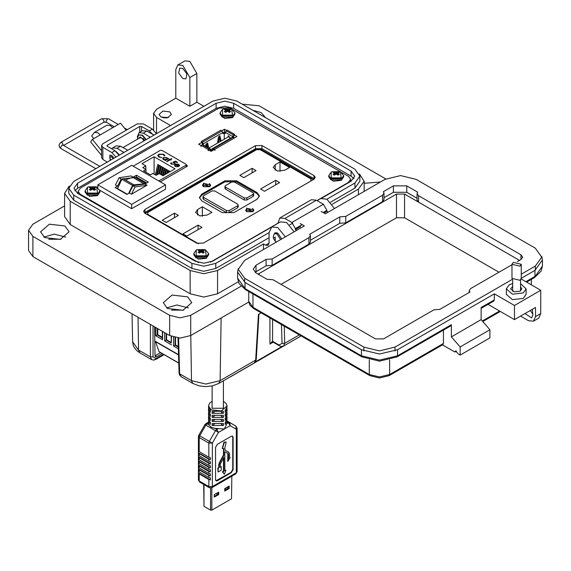 <?xml version="1.0" encoding="UTF-8"?>
<svg xmlns="http://www.w3.org/2000/svg" width="571" height="571" viewBox="0 0 571 571"><rect width="100%" height="100%" fill="white"/><g stroke="black" fill="none" stroke-linecap="round" stroke-linejoin="round"><path stroke-width="0.86" d="M313.986 175.604L261.953 145.555L255.465 145.669L145.027 209.429L143.585 211.406L144.834 213.176L196.874 243.217L203.362 243.11L313.8 179.351L315.235 177.374L313.986 175.604L313.986 178.687L314.378 178.944L261.953 148.646L255.465 148.753L144.442 212.919M224.76 490.389L228.543 488.205L228.543 486.421M214.296 496.427L218.079 494.243L218.079 492.466M231.562 497.991L231.84 476.157M231.562 498.761L211.862 510.139L211.862 487.691M210.521 488.048L210.521 510.139L211.862 510.139M210.521 510.139L203.968 506.356L203.968 484.622M203.69 484.458L203.968 506.356M229.128 488.54L224.76 491.06L224.76 488.612L229.128 486.092L229.128 488.54L228.543 488.205M218.657 494.579L214.296 497.098L214.296 494.65L218.657 492.131L218.657 494.579L218.079 494.243M218.964 137.54L218.35 137.897L217.701 143.028M219.557 135.941L220.613 141.344M201.242 142.786L202.248 143.364L202.569 144.563M225.338 132.708L223.775 132.322L222.818 132.872M206.495 144.741L205.881 145.098L205.845 146.376M207.087 143.135L207.965 147.596M218.5 142.564L219.007 139.403L218.336 139.017M218.35 138.91L219.007 139.403M219.014 139.295L219.571 137.782L220.149 141.615M221.148 141.037L219.814 135.798M217.501 143.143L218.486 136.969L219.721 135.841L220.163 136.005M203.305 144.913L202.691 144.492M234.467 135.041L234.467 134.271L227.344 130.159L226.23 130.802L225.338 132.344L225.338 133.478L224.225 132.836L222.818 133.643L222.818 132.515L221.926 130.973L220.706 130.259L201.242 141.501L202.469 142.208L203.362 143.749L203.362 144.877M205.681 146.283L206.017 144.163L207.694 143.2L207.344 143M206.516 146.761L205.874 146.219M205.881 146.112L206.538 146.604M206.545 146.497L207.102 144.984L207.373 147.261M208.629 147.982L207.694 143.2M224.225 132.836L224.225 139.26M234.374 137.925L233.132 136.847L234.467 135.555M228.507 136.79L228.685 135.869M209.935 148.738L202.812 144.627L201.063 145.327L208.194 149.445L209.935 148.738L209.843 150.651M201.063 146.611L201.063 145.327M212.847 150.359L211.306 151.087L210.192 150.444M225.338 132.344L232.461 136.462L232.461 137.318M229.849 137.497L228.514 135.777L227.836 137.176M232.461 136.462L233.353 134.913L234.467 134.271M233.061 137.397L232.433 137.333L212.976 148.567L214.824 149.338L234.288 138.103L233.061 137.397L213.604 148.631M212.712 150.28L212.976 148.567M214.824 150.623L214.824 149.338M208.194 149.445L208.194 150.73M209.528 150.473L209.079 150.216M210.977 150.894L212.712 149.509M210.192 150.059L210.977 150.508L210.977 149.481L210.142 149.002M230.998 138.161L228.564 136.755L208.872 148.125M230.791 138.039L210.977 149.481M223.432 401.306L226.337 403.683L227.065 406.01L221.327 410.97L211.191 409.807L208.465 406.01L208.465 407.023L210.371 410.278L210.371 412.305L208.465 409.05L208.636 408.037M208.465 409.05L208.465 411.07L210.371 414.325L210.371 416.352L208.465 413.097L208.636 412.084M208.465 413.097L208.465 415.124L210.371 418.379L210.371 420.399L208.465 417.144L208.636 416.131M208.465 417.144L208.465 419.171L210.371 422.426L210.371 424.453L208.465 421.191L208.636 420.185M208.472 423.018L208.915 424.86L211.191 427.194L214.924 428.329L224.339 429.042L227.058 423.425L227.065 421.191L225.16 424.453L225.16 422.426L227.065 419.171L227.065 417.144L225.16 420.399L225.16 418.379L227.065 415.124L227.065 413.097L225.16 416.352L225.16 414.325L227.065 411.07L227.065 409.05L225.16 412.305L225.16 410.278L227.065 407.023L227.065 406.01M219.15 464.837L219.15 467.82L218.108 468.427L218.108 472.024L217.751 468.22L218.793 467.62L218.793 464.63L219.15 464.837L219.878 462.467L223.825 455.223L223.825 448.578L222.497 448.52L224.339 442.332L226.18 442.147L224.853 447.985L225.21 450.348M222.333 448.406L223.982 442.125L225.995 442.061M218.115 428.585L215.503 430.684L209.336 441.362L212.333 443.089L218.493 432.418L215.503 430.684L204.946 424.596L198.787 435.266L199.693 435.794L205.86 425.124L207.095 423.81L205.86 423.689L208.465 422.183M208.822 463.302L210.421 463.716L210.421 461.696L208.822 461.275L199.179 455.708L198.458 454.787L198.458 456.814L199.179 457.735L208.822 463.302L208.822 465.329L199.179 459.762L198.458 458.834L198.458 460.861L199.179 461.782L208.822 467.349L208.822 469.376L199.179 463.809L198.458 462.888L198.458 464.908L210.421 471.817L208.822 471.403L208.822 473.423L199.179 467.856L198.458 466.935L198.458 468.962L210.421 475.864L208.822 475.45L208.822 477.47L199.179 471.903L198.458 470.982L198.458 473.009L210.421 479.911L208.822 479.497L208.822 486.585L199.179 481.018L199.179 473.93L198.458 473.009M199.693 482.152L209.336 487.72L208.822 486.585L212.333 486.585L212.333 443.089L208.822 443.089L209.336 441.362L199.693 435.794L199.179 437.522L208.822 443.089L208.822 457.228L210.421 457.642L210.421 459.669L208.822 459.255L199.179 453.688L198.458 452.767L198.458 450.74L199.179 451.661L199.179 437.522L198.458 436.508L198.458 480.004L199.693 482.152L198.458 480.004M199.179 471.903L199.179 469.883L198.458 468.962M199.179 467.856L199.179 465.836L198.458 464.908M226.894 408.037L227.065 409.05M212.126 411.291L223.404 411.291L223.404 413.318L212.126 413.318L212.126 411.291M226.894 412.084L227.065 413.097M212.126 415.338L223.404 415.338L223.404 417.365L212.126 417.365L212.126 415.338M226.894 416.131L227.065 417.144M212.126 419.392L223.404 419.392L223.404 421.412L212.126 421.412L212.126 419.392M226.894 420.185L227.065 421.191M212.126 423.439L223.404 423.439L223.404 425.459L212.126 425.459L212.126 423.439M199.179 473.93L208.822 479.497M208.822 457.228L199.179 451.661M236.351 427.194L235.837 426.059L227.058 420.991L229.678 422.504L230.192 425.659L236.351 429.221L235.837 426.059L227.058 420.991M214.368 424.167L212.126 425.459M223.404 425.459L221.163 424.167M208.822 467.349L210.421 467.77L210.421 465.743L208.822 465.329M210.421 471.817L210.421 469.79L208.822 469.376M210.421 475.864L210.421 473.844L208.822 473.423M210.421 479.911L210.421 477.891L208.822 477.47M237.072 448.335L237.072 446.308M237.072 444.288L237.072 442.261M237.072 464.53L237.072 462.503M237.072 460.483L237.072 458.456M237.072 456.429L237.072 454.409M237.072 452.382L237.072 450.355M223.404 413.318L221.163 412.019M214.368 412.019L212.126 413.318M223.404 417.365L221.163 416.066M214.368 416.066L212.126 417.365M223.404 421.412L221.163 420.12M214.368 420.12L212.126 421.412M233.104 437.236L232.59 436.101L231.355 436.223L217.33 444.324L215.574 447.357L215.574 479.754L216.088 480.889L217.33 480.761L231.355 472.667L233.104 469.626L233.104 437.236L232.404 436.023M210.421 459.669L198.458 452.767M215.924 480.761L230.998 472.46L232.747 469.426L232.747 437.029M218.793 464.63L219.521 462.26L223.468 455.016L223.468 448.67M225.131 450.283L228.536 452.046M229.528 457.228L229.927 457.442M227.75 461.211L227.865 453.353M224.853 470.418L225.902 470.226L224.853 470.825L224.853 451.797L228.122 453.488L228.5 454.33L228.5 458.028L228.143 457.821M218.108 472.024L221.227 470.226L221.227 466.628L220.178 467.228L220.178 464.244L223.825 457.507L223.825 471.425L222.783 472.024L224.339 474.244L222.426 471.817L223.468 471.218L223.468 458.099M220.178 466.821L221.227 466.628M199.179 469.883L208.822 475.45M219.15 467.82L218.793 467.62M218.108 468.427L217.751 468.22M223.825 471.425L223.468 471.218M222.783 472.024L222.426 471.817M224.339 474.244L225.902 470.226M228.443 451.996L229.528 453.731L229.528 457.428L230.12 457.521L227.915 461.339L228.5 458.028M228.8 452.203L225.26 450.376M210.421 463.716L198.458 456.814M199.179 465.836L208.822 471.403M210.421 467.77L198.458 460.861M227.494 488.812L227.494 487.027M214.425 494.579L214.425 496.356M160.301 181.799L187.11 166.325L187.424 165.897L186.353 165.055M226.673 130.545L224.446 129.26L221.705 130.845M202.248 142.079L198.615 144.17L201.063 145.584M234.174 138.039L236.915 136.462L233.796 134.656M208.194 149.702L211.084 151.372L214.717 149.274M317.026 200.599L348.182 182.613L350.637 179.28L348.681 176.475L341.772 172.485M340.68 171.857L233.068 109.725M231.983 109.097L229.67 107.762L219.043 108.055L80.547 188.016L78.099 191.349L80.047 194.154L198.572 262.581M210.321 262.203L277.834 223.225M313.986 179.23L313.986 178.687L261.953 148.646L255.465 148.753L145.027 212.512L145.027 213.283M224.446 129.26L224.446 132.236M159.338 181.25L159.338 180.636L185.989 165.255L186.353 164.748L185.989 164.241L161.964 150.373L160.215 150.373L133.214 166.161M179.544 165.619L178.737 166.511L175.704 164.755L175.169 165.483L175.69 166.19L177.824 166.825L175.326 166.461L174.598 165.54L175.361 164.469L176.889 164.041L178.844 164.441L179.544 165.619M169.637 159.673L169.037 159.33L170.051 159.437L171.421 158.645L171.835 158.888L170.465 159.673L171.064 160.023L170.051 159.916L167.075 161.636L166.661 161.393L169.637 159.673L166.882 161.522M158.874 157.032L157.76 155.605L158.838 154.17L163.749 154.213L164.841 155.662L164.155 155.897L163.242 154.477L159.223 154.427L158.417 155.526L159.345 156.761L161.864 157.639L158.874 157.032M162.985 175.732L159.202 173.548L156.126 175.326L152.921 173.47L150.473 174.89L143.528 170.879L145.976 169.466L142.771 167.61L145.841 165.84L142.058 163.649L154.077 156.711L175.011 168.795L162.985 175.732M159.338 180.636L158.638 180.843M163.427 157.56L166.953 157.582L167.638 158.767L168.681 158.645L165.29 160.601L164.876 160.365L165.462 160.023L163.434 159.602L162.699 158.574L163.427 157.56L162.706 158.702M174.141 163.941L174.576 163.37L174.048 162.706L172.785 162.25L175.583 161.186L177.488 162.285L177.01 162.564L175.433 161.65L173.962 162.207L175.218 163.306L174.54 164.191L171.286 164.198L170.7 163.406L171.179 162.628L171.785 163.941L174.141 164.198L174.562 163.492M178.844 164.441L179.558 165.54M176.889 164.041L178.844 164.698M175.361 164.469L176.889 164.298M174.612 165.661L175.361 164.726M175.69 166.19L177.652 166.761M175.183 165.611L175.69 166.454M169.266 159.459L169.459 159.095M170.465 159.673L170.836 160.151M171.421 158.645L171.614 159.016M170.051 159.437L171.421 158.902M169.459 159.352L170.051 159.694M158.838 154.17L157.767 155.733M161.807 157.646L159.345 156.761M158.424 155.655L159.345 157.018M163.749 154.213L164.833 155.783M158.838 154.427L163.749 154.47M165.597 174.226L166.725 169.58L167.71 170.144L167.603 173.07M155.298 174.847L157.817 164.434L158.802 165.005L158.802 167.489L157.032 174.805M159.616 173.791L161.379 166.489L162.364 167.06L162.364 169.551L161.129 174.662M154.077 174.141L154.077 156.711M161.393 174.819L163.163 167.524L164.141 168.088L164.141 170.579L162.906 175.69M157.389 174.598L159.602 165.462L160.579 166.033L160.579 168.524L159.345 173.634M163.242 175.59L164.94 168.552L165.925 169.116L165.24 174.433M167.96 172.863L168.509 170.608L169.487 171.172L169.487 171.985M145.841 169.387L145.841 165.84M145.976 172.292L145.976 169.466M167.66 158.652L166.953 157.839L163.427 157.817M168.267 158.403L167.638 158.767M165.462 160.023L165.098 160.494M171.785 163.941L174.141 164.198M171.35 163.456L171.785 164.198M171.179 162.628L171.443 163.035M170.715 163.534L171.179 162.885M174.598 162.471L175.211 163.434M173.962 162.207L174.598 162.728M175.583 161.186L177.26 162.414M173.184 162.357L175.583 161.443M178.737 166.282L176.161 164.541L178.737 166.282L179.016 165.604M167.117 158.745L166.568 159.644L163.863 159.623L163.306 158.709M176.161 164.541L178.452 164.698L179.037 165.476L178.737 166.025M166.903 173.477L167.71 170.144M156.333 175.211L158.802 165.005M160.594 174.355L162.364 167.06M162.378 175.383L164.141 168.088M158.688 173.848L160.579 166.033M164.541 174.84L165.925 169.116M169.259 172.114L169.487 171.172M163.863 159.623L163.292 158.581L163.841 157.803L166.546 157.824L167.132 158.617L166.568 159.644M166.568 159.388L163.863 159.366M133.114 184.854L132.543 185.432L121.844 179.258L123.043 178.616L133.728 184.783L133.114 184.854M131.444 194.233L135.063 186.945L147.061 185.211L131.444 194.233L129.339 193.019L132.957 185.732L144.963 183.998L148.303 182.07L136.505 175.254L133.164 177.181L126.105 179.622M133.164 177.181L131.059 175.968L119.054 177.702L115.435 184.99L117.54 186.203L115.156 187.581L126.962 194.39L129.339 193.019M131.715 204.368L97.877 184.833L131.715 165.297L165.547 184.833L131.715 204.368L131.715 208.736L165.547 189.201L165.547 184.833M135.141 177.296L133.378 177.695L144.07 183.869L145.862 183.477L135.306 177.453M144.07 183.869L133.885 184.883L123.043 178.616M128.711 193.376L132.543 185.432M121.844 179.258L117.569 188.623L127.254 194.219M133.378 177.695L123.343 178.787M99.918 190.386L131.715 208.736M135.62 177.567L136.505 177.053L146.747 182.97M116.72 188.48L117.804 187.852M136.505 175.254L136.505 177.053M121.887 179.194L121.159 178.916L117.54 186.203M97.877 187.531L97.877 184.833M135.063 186.945L132.957 185.732M119.054 177.702L121.159 178.916M167.117 117.812L163.427 117.812M168.552 117.433L161.993 117.433M169.658 111.866L162.899 111.088L159.073 114.393L160.894 116.927L167.646 117.697L171.471 114.393L169.658 111.866M119.496 154.991L116.405 151.758M203.847 106.299L196.831 102.245L189.822 106.299L189.822 77.549L182.806 65.401L177.845 64.916L175.797 69.455L175.797 98.198L156.511 109.332L153.606 113.379L156.511 117.433L170.536 125.527M177.845 64.916L184.861 60.861L189.822 61.354L196.831 73.502L189.822 77.549M182.806 78.562L178.759 73.102L179.708 68.135L182.806 68.441L186.853 73.902L185.903 78.869L182.806 78.562M364.141 183.298L380.436 181.978M252.796 110.267L261.261 112.623L265.344 117.512M285.372 236.865L277.827 227.558L271.632 226.944L269.062 232.618L215.767 263.388L203.847 266.243L191.92 263.388L73.759 195.168L68.82 188.287L73.759 181.4L212.962 101.031L224.881 98.183L236.808 101.031L354.969 169.259L359.908 176.139L354.969 183.02L326.919 199.215L320.724 198.601L317.148 200.664M274.137 233.953L275.044 232.847L277.827 233.125L281.696 238.985M294.136 231.805L286.599 222.497L280.397 221.883L271.632 226.944M166.589 307.926L176.896 304.971L188.509 307.926M167.467 308.483L163.292 302.666L172.092 295.057L187.631 296.841L191.806 302.666L183.005 310.267L167.467 308.483M43.86 237.072L54.166 234.117L65.786 237.072M44.738 237.629L40.562 231.812L49.37 224.203L64.901 225.988L69.077 231.812L60.276 239.413L44.738 237.629M183.598 310.117L171.5 310.117M60.869 239.263L48.771 239.263M359.908 176.139L359.908 181.2L354.969 188.08L330.53 202.198M269.062 237.679L215.767 268.456L203.847 271.304L191.92 268.456L73.759 200.228L68.82 193.348L68.82 188.287M332.179 204.275L358.481 189.094L364.141 181.2L359.466 173.919M189.822 106.299L175.797 98.198M154.027 135.056L146.868 131.094L142.529 130.666L139.017 132.693L143.357 133.122L150.223 137.254M127.733 150.244L120.567 146.276L116.227 145.848L112.723 147.875L117.062 148.303L123.921 152.436M69.262 186.067L64.587 193.348L70.247 201.242L190.172 270.476L203.847 273.745L217.522 270.476L263.452 243.96L265.558 245.173L268.035 245.416L269.062 243.146L269.062 232.618M64.587 193.348L64.587 216.63L70.247 224.524L190.172 293.758L203.847 297.027L217.522 293.758L238.243 281.796M263.452 249.52L263.452 243.96M111.716 148.824L112.723 147.875M137.233 137.04L139.017 132.693M196.831 102.245L196.831 73.502M270.818 227.558L212.612 261.161L203.847 263.26L195.082 261.161L77.613 193.348L73.98 188.287L77.613 183.227L216.116 103.258L224.881 101.167L233.646 103.258L351.115 171.079L354.748 176.139L351.115 181.2L321.659 198.201M385.753 178.93L259.07 105.792L242.14 104.115M334.456 208.522L326.919 199.215M64.587 205.931L32.904 224.217L28.55 230.291L32.904 236.365L169.658 315.32L180.179 317.833L190.693 315.32L241.076 286.235M28.55 230.291L28.55 250.533L32.904 256.607L169.658 335.562L180.179 338.075L190.693 335.562L248.763 302.038M74.787 190.814L77.613 188.287L216.116 108.319L224.881 106.227L233.646 108.319L351.115 176.139L353.941 178.673M350.515 181.2L350.494 181.557M78.234 193.705L78.213 193.348M110.296 160.308L109.81 155.212L111.695 155.398L113.972 158.181M93.787 138.582L91.667 135.941L94.415 132.415L97.805 132.75L100.203 134.877L92.409 139.374L90.661 141.865L101.581 155.455M126.162 130.267L120.467 123.179L112.673 127.676L110.274 125.549L106.884 125.213L94.415 132.415M115.927 157.054L111.873 152.514L102.873 147.318L101.581 145.519L102.873 143.721L137.161 123.921L143.392 123.921L152.4 129.117L156.447 133.664M119.039 155.255L114.992 150.715L107.269 146.255L106.898 145.741L107.269 145.227L139.774 126.462L141.558 126.462L149.281 130.916L152.807 134.528M101.581 145.519L101.581 157.66L102.873 159.459L107.191 162.1M101.581 150.78L92.409 139.374M143.05 138.839L144.27 140.694M122.922 147.639L139.874 137.854L141.758 138.039L144.035 140.823M110.724 160.058L109.682 157.589L111.466 156.561L113.087 158.695M140.366 137.69L140.759 137.34M109.682 157.589L110.167 155.069M139.31 138.182L139.338 137.561L140.38 136.961L141.237 137.804M143.164 138.496L142.914 139.01M137.226 139.381L138.553 134.999L142.008 135.341L145.876 139.767M146.269 139.538L142.4 135.113L138.753 134.892M144.62 140.495L143.335 138.567L142.736 138.817M139.695 137.954L140.002 137.054M122.858 147.603L120.959 146.504M273.395 238.15L275.208 237.101L275.208 241.283L273.395 238.15L273.395 236.059L274.458 233.71L277.021 233.967L280.604 239.62M275.208 241.283L276.457 242.011L275.208 241.283M520.545 283.73L526.134 288.883L523.229 292.93L512.423 294.172L506.299 288.883L509.204 284.836L512.658 283.537M526.134 288.883L526.134 294.35L523.229 298.397L512.423 299.639L506.299 294.35L506.299 288.883M512.658 286.406L510.638 288.883L514.086 291.86L520.16 291.16L521.794 288.883L520.545 286.849M532.871 313.979L530.238 310.538M238.278 268.663L237.579 272.082L245.059 282.509L361.443 349.702L379.501 354.02L397.552 349.702L494.308 293.844L514.464 305.478L514.464 319.646L535.498 307.505L535.498 316.612L533.442 321.152L538.703 318.111L540.758 313.579L540.758 290.296L521.123 278.962M524.977 313.579L531.587 317.933L532.871 315.092L532.336 309.332M525.855 281.696L534.97 276.435L534.97 270.361L521.23 278.298M514.464 305.478L540.758 290.296M534.97 270.361L542.45 259.941L541.708 256.415M328.225 212.119L326.912 211.363L324.057 213.019M300.624 226.544L295.364 229.585L296.677 230.341M533.442 321.152L528.489 320.659L520.602 316.106M456.622 351.015L454.866 352.029L442.446 344.863M326.912 211.363L326.912 210.356L323.407 204.282L316.398 200.235L311.438 199.743L279.89 217.958L284.85 218.45L291.86 222.497L295.364 228.571L295.364 229.585M481.16 308.34L493.794 301.045L494.308 299.911L494.308 293.844M488.019 304.379L514.464 319.646M397.552 349.702L397.552 355.776L451.361 324.706L451.361 336.854L481.16 319.646L481.16 307.505L494.308 299.911M389.665 359.866L389.665 374.497L389.151 375.632L442.96 344.563L443.474 343.428L389.665 374.497L379.501 376.924L369.33 374.497L252.946 307.298L248.735 301.431L248.735 291.538M443.474 330.102L443.474 343.428M454.866 352.029L455.38 350.894L458.377 354.056L460.126 355.069L460.126 346.968L451.361 336.854M451.361 324.706L450.847 325.841L397.038 356.911L379.501 361.136L361.957 356.911L361.443 355.776L379.501 360.094L397.552 355.776L397.038 356.911M460.126 355.069L489.925 337.861L489.925 329.767L481.16 319.646M277.834 223.361L279.89 217.958M460.126 346.968L489.925 329.767M258.121 274.144L396.502 194.061L404.561 194.061L519.46 260.397M281.096 284.372L396.502 217.744L404.561 217.744L498.954 272.239M519.874 266.186L511.966 264.294L513.322 262.403L521.23 264.294L519.874 266.186M521.23 264.294L521.23 278.384L519.874 280.275L511.966 278.384L511.966 264.294M521.23 274.23L535.305 266.107L541.743 257.136L535.305 248.164L416.095 179.337L400.557 175.618L385.011 179.337L325.37 213.775L321.223 211.377M300.182 223.525L304.329 225.916L244.688 260.355L238.25 269.326L244.688 278.298L363.898 347.125L379.437 350.844L394.982 347.125L512.308 279.39M517.29 261.646L520.98 259.519L522.658 257.178L520.98 254.837L418.522 195.689L417.073 193.662L417.758 192.213L406.795 185.882L393.433 185.882L383.348 191.706L384.033 193.162L382.584 195.182L345.769 216.438L339.745 216.88L309.718 234.217L310.403 235.673L308.947 237.693L272.131 258.949L266.107 259.391L256.022 265.215L253.253 269.077L256.022 272.931L266.985 279.262L273.009 279.704L375.461 338.853L383.569 338.853L433.867 309.817L439.891 309.375L469.919 292.038L469.226 290.582L470.682 288.555L511.966 264.723M519.467 260.39L418.522 202.12L417.073 200.093L417.073 193.662M417.073 198.244L406.795 192.306L393.433 192.306L384.033 197.737M384.033 193.162L384.033 199.586L382.584 201.613L345.769 222.868L339.745 223.311L310.403 240.248M310.403 235.673L310.403 242.097L308.947 244.124L272.131 265.379L266.107 265.822L255.066 272.288M339.745 216.88L339.745 223.311M266.107 259.391L266.107 265.822M333.7 171.907L333.121 172.342L334.463 172.977L333.121 174.376L333.7 174.812L334.449 175.14L336.212 173.991L337.975 175.14L339.302 174.376L337.961 172.977L339.302 172.342L337.975 171.571L333.7 171.907M331.216 172.135L331.216 177.902L341.208 177.902L340.309 171.693L332.115 171.693L331.216 172.135M334.363 175.111L334.213 173.391M334.692 174.926L334.463 172.977M334.849 174.79L334.449 171.571M335.448 174.291L335.591 171.878M336.212 173.991L336.212 171.971M336.976 174.291L336.833 171.878M337.575 174.79L337.975 171.571M337.732 174.926L337.961 172.977M338.061 175.111L338.21 173.391M224.995 109.147L224.424 109.582L225.766 110.224L224.424 111.616L225.752 112.387L227.515 111.231L229.278 112.387L230.605 111.616L229.264 110.224L230.605 109.582L229.278 108.818L224.995 109.147M222.512 109.375L222.512 115.149L232.511 115.149L231.612 108.94L223.418 108.94L222.512 109.375M225.666 112.351L225.509 110.631M225.988 112.166L225.766 110.224M226.145 112.03L225.752 108.818M226.751 111.538L226.887 109.118M227.515 111.231L227.515 109.211M228.279 111.538L228.136 109.118M228.878 112.03L229.278 108.818M229.035 112.166L229.264 110.224M229.364 112.351L229.513 110.631M198.701 249.841L198.123 250.276L199.465 250.919L198.123 252.311L199.45 253.081L201.213 251.932L202.976 253.081L204.304 252.311L202.962 250.919L204.304 250.276L202.976 249.513L198.701 249.841M196.217 250.069L196.217 255.844L206.217 255.844L205.31 249.634L197.116 249.634L196.217 250.069M199.365 253.053L199.215 251.333M199.693 252.867L199.465 250.919M199.85 252.725L199.45 249.513M200.45 252.232L200.592 249.812M201.213 251.932L201.213 249.912M201.977 252.232L201.841 249.812M202.584 252.725L202.976 249.513M202.741 252.867L202.962 250.919M203.062 253.053L203.219 251.333M90.004 187.088L89.426 187.524L90.768 188.166L89.426 189.558L90.004 189.993L90.753 190.321L92.516 189.172L94.279 190.321L95.607 189.558L94.265 188.166L95.607 187.524L94.279 186.753L90.004 187.088M87.52 187.317L87.52 193.091L97.513 193.091L96.613 186.874L88.419 186.874L87.52 187.317M90.668 190.293L90.518 188.573M90.996 190.107L90.768 188.166M91.153 189.972L90.753 186.753M91.753 189.479L91.895 187.06M92.516 189.172L92.516 187.152M93.28 189.479L93.137 187.06M93.88 189.972L94.279 186.753M94.037 190.107L94.265 188.166M94.365 190.293L94.515 188.573M178.552 338.025L179.629 373.791L191.471 380.629L205.81 384.055L220.149 380.629L255.701 360.101L258.42 314.385L261.097 312.844M132.615 341.801L138.553 350.08L150.394 356.911L150.394 324.442M272.795 341.95L269.933 344.07L272.538 341.265L272.959 342.065M155.041 355.826L156.789 356.697L162.2 353.57M160.579 352.635L155.169 355.762M156.789 356.697L155.54 356.825L155.041 355.754L154.591 326.862M138.054 317.319L138.553 350.08L139.859 352.871L151.658 359.687L150.394 356.911L153.064 356.911L156.126 358.617L163.534 354.341M221.105 318.004L220.149 380.629L218.843 383.419L254.288 362.963L256.251 359.416L258.949 314.086M179.629 373.791L180.971 376.61L179.551 375.068L179.08 373.049L179.629 373.791M272.603 319.489L272.603 341.301L279.091 345.048L282.045 343.399L284.715 343.349L283.53 346.076L301.095 335.934M272.538 341.265L272.995 342.086L279.483 345.833L281.325 346.49L283.53 346.076M166.611 333.799L166.611 339.802L166.168 340.059L171.257 342.993L171.257 336.362M166.168 333.55L166.168 340.059L164.676 340.916L164.676 332.686M162.35 337.347L157.703 334.663L157.703 328.66M157.261 328.404L157.261 334.913L162.35 337.854L162.35 331.344M157.703 334.663L155.776 335.777L155.776 327.547M159.338 351.829L178.773 363.049M155.633 341.715L159.002 351.636M155.262 341.251L154.812 341.222M154.741 326.947L154.741 336.34M171.257 342.486L166.611 339.802M162.35 337.854L162.614 339.724L155.776 335.777M162.614 331.494L162.614 339.724M171.514 336.469L171.257 342.993M171.514 344.863L164.676 340.916M178.273 346.54L175.511 344.948L175.076 345.198L178.295 347.054M175.511 337.647L175.511 344.948M175.076 337.554L175.076 345.198L173.584 346.062L173.584 337.19M178.345 348.81L173.584 346.062M203.918 183.398L210.371 184.94L209.257 186.481L202.812 184.94L203.918 183.398M252.903 211.677L246.665 211.677L246.665 208.08L252.903 211.677M246.779 211.741L245.694 210.135L247.007 208.401M209.707 186.738L203.469 186.738L203.469 183.141L209.707 186.738M203.59 186.803L202.498 185.197L203.811 183.462M202.812 184.94L202.812 186.089M280.026 161.957L289.597 167.481L284.808 170.244L277.435 171.093L273.252 167.481L275.236 164.719L280.026 161.957L280.026 171.393M252.125 168.317L256.044 170.579L243.796 177.652L239.877 175.39L252.125 168.317L252.125 172.842M275.743 180.286L279.662 182.549L264.523 191.292L260.604 189.03L275.743 180.286L275.743 184.811M197.573 209.557L202.355 206.795L211.934 212.319L207.145 215.081L199.764 215.931L195.589 212.319L197.573 209.557L197.573 215.081M174.455 213.154L178.373 215.417L166.132 222.49L162.214 220.228L174.455 213.154L174.455 217.679M198.08 225.124L201.998 227.386L186.86 236.13L182.941 233.867L198.08 225.124L198.08 229.649M201.799 200.814L199.4 197.473L201.799 194.133L224.96 180.764L236.537 180.764L257.021 192.591L259.42 195.932L257.021 199.272L233.867 212.64L222.283 212.64L201.799 200.814M202.355 216.231L202.355 206.795M252.56 208.401L253.881 210.135L252.789 211.741M199.45 197.987L201.799 195.161L224.96 181.792L236.537 181.792L257.021 193.619L259.37 196.445M209.364 183.462L210.685 185.197L209.593 186.803M238.2 204.932L238.2 206.988L237.65 207.758L229.185 212.64L226.516 212.64L203.583 199.4L203.026 198.629L203.026 196.574L203.583 195.803L212.041 190.914L214.717 190.914L237.65 204.161L238.2 204.932L237.65 205.703L229.185 210.585L226.516 210.585L203.583 197.345L203.026 196.574M253.681 193.555L253.681 195.61L253.124 196.381L246.893 199.978L244.217 199.978L225.516 189.179L224.96 188.409L224.96 186.353L225.516 185.582L231.747 181.985L234.424 181.985L253.124 192.784L253.681 193.555L253.124 194.326L246.893 197.923L244.217 197.923L225.516 187.124L224.96 186.353M210.371 186.089L210.371 184.94M247.115 208.336L253.56 209.878L252.453 211.42L246.008 209.878L247.115 208.336M261.953 145.555L261.953 149.845M255.465 145.669L255.465 149.445M219.014 138.282L218.35 137.897M219.235 137.897L218.572 137.511M219.407 137.797L218.743 137.411M206.545 145.484L205.881 145.098M206.773 145.098L206.102 144.713M206.945 144.998L206.274 144.613M203.362 143.749L222.818 132.515M221.926 130.973L202.469 142.208M228.429 135.734L228.079 135.934M202.177 144.684L209.307 148.803M233.353 134.913L226.23 130.802M223.432 401.691L223.461 408.286L212.069 408.286L212.098 401.691M208.915 424.86L207.095 423.81L208.465 423.018M199.179 455.708L199.179 453.688M199.179 463.809L199.179 461.782M199.179 459.762L199.179 457.735M227.065 421.833L228.436 422.626L230.192 425.659L218.493 432.418L216.737 429.378L214.924 428.329M235.837 473.851L211.82 487.72L212.333 486.585L236.351 472.717L237.079 471.703L235.837 473.851L236.351 472.717L236.351 429.221L237.079 428.207L235.837 426.059L229.678 422.504L227.058 423.425M208.822 459.255L208.822 461.275M233.104 469.626L232.747 469.426M231.355 472.667L230.998 472.46M217.33 480.761L216.973 480.561M223.825 455.223L223.468 455.016M223.418 456.55L223.061 456.343M219.878 462.467L219.521 462.26M228.5 454.33L228.143 454.123M80.047 194.154L80.047 194.754M187.16 165.526L187.16 166.289M145.027 209.429L145.027 212.512M185.989 165.255L185.989 166.975M147.061 185.211L144.963 183.998M133.436 177.667L144.128 183.841M134.92 177.231L145.619 183.405M146.868 131.094L143.357 133.122M120.567 146.276L117.062 148.303M265.558 245.173L269.062 243.146M73.759 200.228L73.759 195.168M191.92 268.456L191.92 263.388M215.767 268.456L215.767 263.388M354.969 188.08L354.969 183.02M358.481 189.094L358.481 194.654M217.522 270.476L217.522 293.758M190.172 270.476L190.172 293.758M70.247 201.242L70.247 224.524M123.2 152.857L123.2 151.843M149.495 137.675L149.495 136.662M156.511 117.433L156.511 133.628M351.115 171.079L351.115 176.139M233.646 103.258L233.646 108.319M216.116 103.258L216.116 108.319M77.613 183.227L77.613 188.287M190.693 315.32L190.693 335.562M169.658 315.32L169.658 335.562M32.904 236.365L32.904 256.607M149.281 130.916L152.4 129.117M111.873 152.514L114.992 150.715M141.558 126.462L141.558 131.23M139.774 132.258L139.774 126.462M107.269 145.227L107.269 146.255M102.873 147.318L102.873 159.459M112.673 127.676L100.203 134.877M139.338 137.561L139.731 137.34M142.771 138.71L143.15 138.496M63.345 145.291L61.968 142.436L60.155 142.921L58.977 145.448L59.827 147.632L60.961 148.56L60.547 147.639L61.968 145.177L62.889 145.034M114.236 126.776L106.463 122.287L106.049 121.366L107.469 118.904L108.476 118.804L101.724 118.804L102.73 118.904L104.15 121.366L103.736 122.287L63.624 145.448M527.083 282.409L527.083 281.831M535.498 316.612L540.758 313.579M534.456 277.57L542.45 266.015L541.037 271.289L534.456 277.57L526.583 282.117M361.443 349.702L361.443 355.776L245.059 288.576L245.573 289.711L361.957 356.911M245.059 282.509L245.059 288.576L237.579 278.156L237.579 272.082M326.912 210.356L323.179 212.512M302.145 224.653L295.364 228.571M248.735 301.431L249.834 305.1L253.46 308.433L252.946 307.298L252.946 293.972M253.46 308.433L369.844 375.632L369.33 374.497L369.33 359.866M499.568 311.045L482.331 320.995M284.85 218.45L316.398 200.235M291.86 222.497L323.407 204.282M404.561 194.061L404.561 217.744M396.502 194.061L396.502 217.744M259.084 273.402L259.084 274.701M244.688 278.298L244.688 282.288M363.898 347.125L363.898 350.951M394.982 347.125L394.982 351.001M535.305 266.107L535.305 270.169M520.98 254.837L520.98 259.519M418.522 195.689L418.522 202.12M406.795 185.882L406.795 192.306M393.433 185.882L393.433 192.306M382.584 195.182L382.584 201.613M345.769 216.438L345.769 222.868M308.947 237.693L308.947 244.124M272.131 258.949L272.131 265.379M256.022 265.215L256.022 271.646M332.115 171.693L331.173 172.149L328.775 175.682L330.952 178.716L341.472 178.716L343.649 175.682L343.649 176.846L341.472 179.886L330.952 179.886L328.775 176.846L333.264 181.221L341.251 180.372L343.649 176.846M223.418 108.94L222.476 109.396L220.078 112.922L222.255 115.956L232.775 115.956L234.952 112.922L234.952 114.093L232.775 117.126L222.255 117.126L220.078 114.093L224.56 118.461L232.554 117.619L234.952 114.093M197.116 249.634L196.174 250.091L193.776 253.617L195.953 256.657L206.474 256.657L208.651 253.617L208.651 254.787L206.474 257.821L195.953 257.821L193.776 254.787L198.265 259.155L206.252 258.313L208.651 254.787M88.419 186.874L87.477 187.338L85.079 190.864L87.256 193.897L97.777 193.897L99.954 190.864L99.954 192.027L97.777 195.068L87.256 195.068L85.079 192.027L89.568 196.403L97.555 195.56L99.954 192.027M230.106 376.924L230.948 376.439M230.691 376.703L283.494 346.097M255.494 361.821L282.003 346.518M273.188 342.2L269.933 344.07L269.933 317.947M282.045 343.399L281.46 324.599M284.18 326.169L284.715 343.349L299.325 334.92M153.064 325.984L153.064 356.911M218.843 383.419L212.562 385.86L205.696 386.631L198.958 385.832L192.77 383.419L191.471 380.629L190.778 335.512M279.091 345.048L279.483 345.833M154.791 359.366L155.733 359.459L156.126 358.617M154.812 340.994L178.523 354.677M313.222 179.679L312.166 178.837L310.902 178.959L310.902 181.021L203.326 243.125M310.902 178.959L260.14 149.652L261.397 149.531L255.316 149.531L256.579 149.652L147.918 212.383L147.518 214.725M198.58 243.817L147.918 214.439M260.14 149.652L256.579 149.652M275.236 164.719L275.236 170.244M147.918 212.383L146.661 212.262L145.32 213.454M201.799 194.133L201.799 195.161M224.96 181.792L224.96 180.764M257.021 192.591L257.021 193.619M236.537 180.764L236.537 181.792M229.185 210.585L229.185 212.64M237.65 207.758L237.65 205.703M203.583 199.4L203.583 197.345M226.516 212.64L226.516 210.585M225.516 187.124L225.516 189.179M244.217 199.978L244.217 197.923M246.893 199.978L246.893 197.923M253.124 196.381L253.124 194.326M212.098 408.308L212.098 385.96M223.432 408.308L223.432 380.771M225.795 489.79L225.795 488.012M216.894 494.936L216.894 493.151M219.571 137.782L218.9 137.397M207.102 144.984L206.431 144.599M208.465 421.191L208.465 423.218M222.497 448.52L222.14 448.321M204.946 424.596L205.86 423.689M198.787 435.266L198.458 436.508M212.098 401.306L209.693 403.04L208.465 406.01M237.079 428.207L237.079 471.703M211.82 487.72L209.336 487.72M226.18 442.147L225.823 441.94M230.12 457.521L229.763 457.314M227.915 461.339L227.558 461.132M228.85 452.225L228.493 452.018M350.637 179.28L350.637 181.478M78.099 191.349L78.099 193.626M186.353 164.748L186.353 166.761M364.141 181.2L364.141 191.385M153.606 113.379L153.606 129.981M138.553 134.999L138.946 134.77M274.458 233.71L276.371 232.604M289.683 224.924L292.752 223.147M95.807 168.673L60.961 148.56M99.825 166.354L62.974 145.077M60.961 142.336L101.724 118.804M106.463 122.287L103.736 122.287M108.476 118.804L118.254 124.449M124.292 127.94L127.247 129.646M531.294 284.836L531.294 279.397M542.45 266.015L542.45 259.941M389.151 375.632L379.501 377.973L369.844 375.632M482.816 321.559L500.289 311.466M245.573 289.711L239.013 283.466L237.579 278.156M512.658 279.79L512.658 291.36M520.545 279.79L520.545 290.917M469.226 290.582L469.226 292.431M328.775 175.682L328.775 176.846M343.649 175.682L340.309 171.693M220.078 112.922L220.078 114.093M234.952 112.922L231.612 108.94M193.776 253.617L193.776 254.787M208.651 253.617L205.31 249.634M85.079 190.864L85.079 192.027M99.954 190.864L96.613 186.874M139.859 352.871L136.762 350.608L134.042 347.168L133.164 345.148L132.615 341.943L132.015 313.829M283.237 346.369L283.716 345.969M192.77 383.419L180.971 376.61M256.251 359.416L255.729 361.414L254.288 362.963M272.024 342.307L272.995 342.086M164.063 354.648L155.733 359.459L153.827 360.115L151.658 359.687M179.08 373.049L178.016 337.989M154.891 341.287L178.53 354.934M159.131 351.8L178.78 363.142M312.166 178.837L261.397 149.531M146.661 212.262L255.316 149.531M253.56 211.042L253.56 209.878M246.008 211.042L246.008 209.878"/></g></svg>
